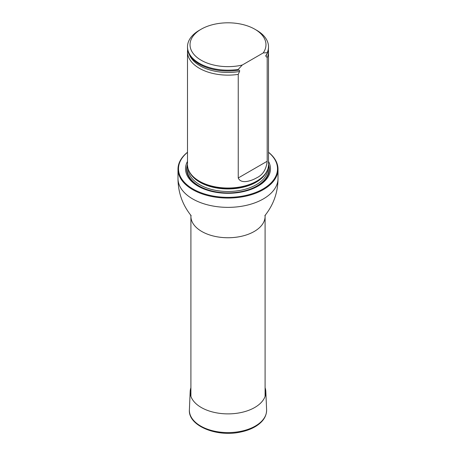 <?xml version="1.0" encoding="UTF-8"?>
<svg xmlns="http://www.w3.org/2000/svg" width="456" height="456" viewBox="0 0 456 456"><rect width="100%" height="100%" fill="white"/><g stroke="black" fill="none" stroke-linecap="round" stroke-linejoin="round"><path stroke-width="0.68" d="M187.496 152.344A49.504 28.58 0 0 0 195.071 190.118A49.504 28.58 0 0 0 260.929 190.118A49.504 28.58 0 0 0 268.504 152.344M187.496 161.39A42.476 24.527 0 0 0 228 193.298A42.476 24.527 0 0 0 268.504 161.39M268.504 152.253A50.012 28.876 180 0 1 278.012 169.187A50.012 28.876 180 0 1 228 198.064A50.012 28.876 180 0 1 177.988 169.187A50.012 28.876 180 0 1 187.496 152.253M187.655 49.687A40.504 23.387 0 0 0 187.496 51.756L187.496 164.639A40.504 23.387 0 0 0 189.759 172.351A40.504 23.387 0 0 0 199.357 181.18A40.504 23.387 0 0 0 266.241 172.351A40.504 23.387 0 0 0 268.504 164.639L268.504 51.756A40.504 23.387 0 0 0 268.345 49.687M242.227 65.048A37.973 21.922 180 0 1 196.336 56.823A37.973 21.922 180 0 1 201.147 29.224A37.973 21.922 180 0 1 254.853 29.224A37.973 21.922 180 0 1 263.209 52.936L242.227 65.048L238.243 69.415A40.504 23.387 180 0 1 187.496 46.791A40.504 23.387 180 0 1 199.357 30.256L201.147 29.224M254.853 29.224L256.642 30.256A40.504 23.387 180 0 1 268.504 46.791A40.504 23.387 180 0 1 267.188 52.708L267.188 53.534L265.711 55.849L267.188 57.667L267.188 161.253C266.258 169.467 262.741 174.996 256.648 177.846C251.906 180.633 241.064 184.646 238.243 177.965L238.243 74.379L239.554 71.484C239.81 70.441 239.497 70.013 238.613 70.201L238.243 70.241A40.504 23.387 180 0 1 208.261 68.041A40.504 23.387 180 0 1 187.496 47.618L187.496 46.791M263.209 52.936L267.188 52.708M268.504 46.791L268.504 47.618A40.504 23.387 180 0 1 267.188 53.534M238.243 70.241L238.243 69.415M267.188 57.667A40.504 23.387 0 0 0 268.504 51.756M187.496 51.756A40.504 23.387 0 0 0 199.357 68.292A40.504 23.387 0 0 0 238.243 74.379M265.096 387.748A37.837 21.842 180 0 1 265.825 391.499A37.837 21.842 180 0 1 228 413.883A37.837 21.842 180 0 1 190.175 391.499A37.837 21.842 180 0 1 190.904 387.748M265.096 396.327L265.096 216.332A37.096 21.415 180 0 1 228 237.747A37.096 21.415 180 0 1 190.904 216.332L190.904 396.327M278.012 169.187L278.012 178.495A50.012 28.876 180 0 1 228 207.366A50.012 28.876 180 0 1 177.988 178.495C178.062 192.352 182.411 204.698 191.035 215.534L191.172 215.705M187.496 164.491A41.325 23.86 0 0 0 228 193.076A41.325 23.86 0 0 0 268.504 164.491M189.759 172.351L190.26 173.177A39.98 23.079 0 0 0 199.734 181.887A39.98 23.079 0 0 0 265.74 173.177L266.241 172.351M189.457 171.826A39.883 23.028 0 0 0 228 188.944A39.883 23.028 0 0 0 266.543 171.826M188.123 168.737A39.883 23.028 0 0 0 228 191.491A39.883 23.028 0 0 0 267.877 168.737M187.547 165.83A40.897 23.609 0 0 0 228 192.905A40.897 23.609 0 0 0 268.453 165.83A40.897 23.609 0 0 1 228 192.905A40.897 23.609 0 0 1 187.547 165.83M208.324 68.058A40.242 23.233 0 0 0 208.386 68.081A40.242 23.233 0 0 0 238.613 70.201M265.882 56.287A39.604 22.863 0 0 0 266.937 53.797M189.365 54.646A39.604 22.863 0 0 0 239.554 71.484M238.243 177.965L267.188 161.253M265.825 391.499L266.606 409.744A38.617 22.293 180 0 1 228 432.59A38.617 22.293 180 0 1 189.394 409.744L190.175 391.499M177.988 169.187L177.988 178.495M278.012 178.495C277.938 192.352 273.589 204.698 264.964 215.534L264.833 215.699M265.096 216.332L265.324 214.998M190.904 216.332L190.676 214.998M266.606 409.744C266.657 416.18 263.152 421.64 256.09 426.138C251.689 428.868 246.485 430.846 240.466 432.06C216.566 437.389 187.969 425.693 189.394 409.744"/></g></svg>
